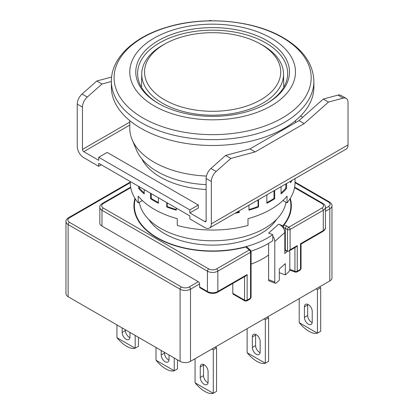 <?xml version="1.0" encoding="UTF-8"?>
<svg xmlns="http://www.w3.org/2000/svg" width="414" height="414" viewBox="0 0 414 414"><rect width="100%" height="100%" fill="white"/><g stroke="black" fill="none" stroke-linecap="round" stroke-linejoin="round"><path stroke-width="0.62" d="M206.431 176.064A82.852 47.833 180 0 1 154.049 162.184A82.852 47.833 180 0 1 132.118 139.637A82.852 47.833 180 0 1 129.784 128.366L129.784 120.64M206.125 184.66A78.246 45.178 180 0 1 157.304 171.582A78.246 45.178 180 0 1 136.594 150.287L132.118 139.637M285.955 202.265A73.645 42.518 180 0 1 237.584 238.267A73.645 42.518 180 0 1 160.56 228.331A73.645 42.518 180 0 1 139.316 202.265M111.376 81.185L111.376 87.023A101.259 58.462 0 0 0 173.885 141.034A101.259 58.462 0 0 0 284.237 128.361A101.259 58.462 0 0 0 313.895 87.023L313.895 81.185C313.243 63.797 303.043 49.313 283.285 37.741C253.197 19.888 203.528 15.618 166.009 27.479C133.556 37.182 111.164 58.11 111.376 81.185A101.259 58.462 0 0 0 141.034 122.523A101.259 58.462 0 0 0 284.237 122.523A101.259 58.462 0 0 0 313.895 81.185M154.049 105.813A82.852 47.833 0 0 0 271.217 105.813A82.852 47.833 0 0 0 271.217 38.171A82.852 47.833 0 0 0 154.049 38.171A82.852 47.833 0 0 0 154.049 105.813M158.283 103.371L158.283 103.371A76.864 44.381 180 0 1 158.283 40.613A76.864 44.381 180 0 1 266.989 40.613A76.864 44.381 180 0 1 266.989 103.371A76.864 44.381 180 0 1 158.283 103.371M158.94 103.748A75.027 43.315 180 0 1 137.608 73.495A75.027 43.315 180 0 1 183.925 33.477A75.027 43.315 180 0 1 265.684 42.865A75.027 43.315 180 0 1 287.658 73.495A75.027 43.315 180 0 1 266.331 103.748M164.493 99.79A68.087 39.309 0 0 0 260.779 99.79A68.087 39.309 0 0 0 260.779 44.194A68.087 39.309 0 0 0 259.531 43.491A68.087 39.309 0 0 0 165.74 43.491A68.087 39.309 0 0 0 164.493 99.79M259.531 43.491L261.477 44.562A70.918 40.945 180 0 1 262.781 45.297A70.918 40.945 180 0 1 283.549 73.883A70.918 40.945 180 0 1 240.063 112.003A70.918 40.945 180 0 1 162.49 103.2A70.918 40.945 180 0 1 141.723 73.883A70.918 40.945 180 0 1 163.789 44.562L165.74 43.491M148.719 219.384A68.119 39.33 0 0 0 164.467 233.594A68.119 39.33 0 0 0 276.552 219.384M289.966 198.891A78.246 45.178 180 0 1 290.882 205.784A78.246 45.178 180 0 1 282.819 225.759L282.819 227.343A7.364 5.04 48.4 0 1 283.207 227.866L284.009 224.937A78.707 45.442 0 0 0 291.342 205.784A78.707 45.442 0 0 0 290.292 198.373M282.819 225.759L278.638 224.191L268.614 233.108L272.79 234.671A78.246 45.178 180 0 1 157.304 237.724A78.246 45.178 180 0 1 134.39 205.784A78.246 45.178 180 0 1 135.306 198.891M134.98 198.373A78.707 45.442 0 0 0 133.929 205.784A78.707 45.442 0 0 0 156.978 237.915A78.707 45.442 0 0 0 245.812 246.987L247.142 247.21L250.465 250.165A1.842 1.263 131.6 0 0 249.244 250.035L245.812 246.987M134.39 207.642A78.707 45.442 0 0 0 134.146 209.163M260.152 351.972A5.522 3.188 60 0 1 259.009 354.503A5.522 3.188 60 0 1 256.245 354.229A5.522 3.188 60 0 1 252.343 347.465L252.343 336.939A5.522 3.188 60 0 1 253.487 334.414A5.522 3.188 60 0 1 257.741 335.894A5.522 3.188 60 0 1 260.152 341.452L260.152 351.972M260.106 352.645A5.522 3.188 60 0 1 259.5 352.35A5.522 3.188 60 0 1 255.598 345.586L255.598 335.061A5.522 3.188 60 0 1 255.645 334.393M129.965 332.432L129.965 336.944A5.522 3.188 60 0 1 128.821 339.47A5.522 3.188 60 0 1 126.063 339.195A5.522 3.188 60 0 1 122.156 332.432L122.156 327.924M129.918 337.612A5.522 3.188 60 0 1 129.318 337.317A5.522 3.188 60 0 1 125.411 330.553L125.411 329.803M208.076 382.039A5.522 3.188 60 0 1 206.933 384.57A5.522 3.188 60 0 1 204.174 384.296A5.522 3.188 60 0 1 200.267 377.532L200.267 367.006A5.522 3.188 60 0 1 201.411 364.48A5.522 3.188 60 0 1 205.67 365.955A5.522 3.188 60 0 1 208.076 371.518L208.076 382.039M208.03 382.707A5.522 3.188 60 0 1 207.43 382.417A5.522 3.188 60 0 1 203.522 375.648L203.522 365.127A5.522 3.188 60 0 1 203.569 364.455M169.021 354.979L169.021 359.492A5.522 3.188 60 0 1 167.877 362.017A5.522 3.188 60 0 1 165.119 361.743A5.522 3.188 60 0 1 161.212 354.979L161.212 350.472M168.974 360.159A5.522 3.188 60 0 1 168.374 359.864A5.522 3.188 60 0 1 164.467 353.101L164.467 352.35M312.228 321.911A5.522 3.188 60 0 1 311.085 324.436A5.522 3.188 60 0 1 308.321 324.162A5.522 3.188 60 0 1 304.414 317.398L304.414 306.877A5.522 3.188 60 0 1 305.558 304.347A5.522 3.188 60 0 1 309.817 305.827A5.522 3.188 60 0 1 312.228 311.385L312.228 321.911M312.182 322.578A5.522 3.188 60 0 1 311.576 322.283A5.522 3.188 60 0 1 307.669 315.52L307.669 304.999A5.522 3.188 60 0 1 307.716 304.326M267.315 317.026L268.614 317.776L268.614 361.35L265.358 363.228A20.25 11.69 -120 0 0 265.358 363.228C263.107 363.916 260.297 363.295 256.897 361.37C253.487 359.368 250.237 356.49 247.158 352.738L265.338 363.233L265.358 319.655L264.06 318.904M247.132 328.675L247.132 352.702A20.25 11.69 -120 0 0 247.158 352.738M116.95 324.918L116.95 337.674A20.25 11.69 -120 0 0 116.971 337.705C120.055 341.457 123.3 344.334 126.71 346.337C130.11 348.262 132.925 348.888 135.15 348.205A20.25 11.69 -120 0 0 135.176 348.195L135.176 335.438M213.262 393.3C211.036 393.983 208.221 393.362 204.821 391.437C201.411 389.429 198.166 386.552 195.082 382.805L213.262 393.3A20.25 11.69 -120 0 0 213.288 393.29L213.288 349.721L211.984 348.966M195.061 358.736L195.061 382.769A20.25 11.69 -120 0 0 195.082 382.805M156.006 347.465L156.006 360.221A20.25 11.69 -120 0 0 156.026 360.258C159.111 364.004 162.355 366.882 165.766 368.884C169.166 370.815 171.981 371.436 174.206 370.753A20.25 11.69 -120 0 0 174.232 370.742L174.232 357.986M317.414 333.172C315.183 333.855 312.368 333.234 308.973 331.303C305.558 329.301 302.313 326.423 299.234 322.677L317.414 333.172A20.25 11.69 -120 0 0 317.434 333.161L317.434 289.588L316.13 288.837M299.208 298.608L299.208 322.641A20.25 11.69 -120 0 0 299.234 322.677M289.169 250.91A4.601 2.049 -69.4 0 1 289.831 252.866L289.831 268.65A2.763 1.226 -69.4 0 1 288.325 272.246L285.318 274.917L285.318 263.646L279.3 268.991L279.3 280.268L276.293 282.943A2.763 1.226 -69.4 0 1 275.326 283.274A2.763 1.226 -69.4 0 1 274.787 282.022L274.787 241.434A7.364 5.04 -131.6 0 0 272.79 236.254L272.79 240.684A78.246 45.178 180 0 1 251.044 251.153M278.638 224.191A7.364 5.04 48.4 0 1 282.819 227.343M284.009 224.937L286.467 225.858L285.298 228.192L285.298 249.989L284.816 249.808L284.816 232.523A7.364 5.04 -131.6 0 0 283.207 227.866M272.79 234.671L272.79 236.254M268.614 243.36L268.614 279.709A2.763 1.226 110.6 0 0 269.147 280.956L275.326 283.274M284.816 249.808L284.816 253.565L287.321 251.339A4.601 2.049 -69.4 0 1 287.451 251.231M285.318 274.917L279.3 272.66M268.614 255.045A71.803 41.457 180 0 1 251.086 264.096M244.529 276.681L244.529 300.109A1.842 1.061 120 0 0 244.912 300.952L233.196 294.188A1.842 1.061 -60 0 1 232.813 293.345L232.813 283.445M250.165 298.986A1.842 1.061 -120 0 0 250.542 298.142L247.132 300.109A1.842 1.061 60 0 1 246.754 300.952L250.165 298.986L251.086 297.392A1.842 1.061 180 0 1 250.542 298.142L250.542 252.292L217.842 271.175L217.842 291.466A7.364 4.254 180 0 1 207.43 291.466L199.615 286.959A1.842 1.061 120 0 0 199.998 287.802L207.807 292.31C211.026 293.868 214.245 293.868 217.459 292.31A1.842 1.061 -120 0 0 217.842 291.466L247.132 274.554L247.132 300.109A1.842 1.061 180 0 1 244.529 300.109L232.813 293.345M199.615 286.959L199.615 283.952A1.842 1.061 -120 0 0 198.316 281.696L101.979 226.075A7.364 4.254 180 0 1 99.821 223.068L99.821 207.285A7.364 4.254 -0 0 0 101.979 210.291L207.43 271.175L207.43 291.466A1.842 1.061 120 0 0 207.807 292.31M325.451 211.3L329.803 208.791A7.364 4.254 0 0 0 331.961 205.784L331.961 277.939A7.364 4.254 180 0 1 329.803 280.946L190.502 361.37A7.364 4.254 180 0 1 180.09 361.37L180.09 289.21A7.364 4.254 0 0 0 190.502 289.21L199.615 283.952M286.467 225.858L288.796 227.203L321.994 208.035A1.842 1.061 60 0 1 323.293 210.291A7.364 4.254 0 0 0 325.451 207.285L325.451 227.581A7.364 4.254 180 0 1 323.293 230.588A1.842 1.061 60 0 1 322.91 231.431L301.05 244.053L300.512 243.737L323.293 230.588L323.293 210.291L290.095 229.459L290.095 249.751L288.796 251.127L295.943 246.998L297.247 245.626L297.247 271.18A1.842 1.061 180 0 1 294.939 271.32L289.764 269.379M288.796 251.127L287.492 251.257L285.298 249.989M291.125 209.163A78.707 45.442 0 0 0 290.882 207.642M130.244 182.698L69.433 217.811A1.842 1.061 -120 0 0 68.512 217.717C66.576 219.125 65.728 220.408 65.971 221.568L65.971 293.723A7.364 4.254 180 0 0 68.129 296.729L180.09 361.37M69.433 217.811C67.316 219.301 67.316 220.807 69.433 222.318L181.389 286.959C183.976 288.18 186.585 288.18 189.203 286.959L198.316 281.696M217.459 292.31L245.833 275.931L247.132 274.554M135.176 348.195L138.431 346.316L138.431 337.317M116.971 337.705L135.15 348.205M213.288 393.29L216.543 391.411L216.543 347.838L215.239 347.087M174.232 370.742L177.487 368.864L177.487 359.864M156.026 360.258L174.206 370.753M317.434 333.161L320.69 331.283L320.69 287.709L319.385 286.959M130.736 187.671L103.277 203.528C101.166 205.023 101.166 206.524 103.277 208.035L208.728 268.919C211.316 270.14 213.919 270.14 216.543 268.919L249.244 250.035A1.842 1.061 -120 0 1 250.542 252.292A1.842 1.061 0 0 0 251.086 251.541L251.086 297.392M321.994 208.035C324.105 206.545 324.105 205.039 321.994 203.528L294.53 187.671M268.614 317.776L265.358 319.655M216.543 347.838L213.288 349.721M320.69 287.709L317.434 289.588M141.857 158.898A73.645 42.518 0 0 0 160.56 177.218A73.645 42.518 0 0 0 206.125 189.508M290.607 181.166L290.607 182.812A82.391 47.569 0 0 0 291.906 180.416M281.065 186.673L281.065 193.938A82.391 47.569 0 0 0 286.586 188.417L286.586 183.485M266.854 194.875L266.854 203.264A82.391 47.569 0 0 0 274.668 198.751L274.668 190.368M248.954 205.215L248.954 210.146A82.391 47.569 0 0 0 258.522 206.953L258.522 199.688M235.095 213.215A82.391 47.569 0 0 0 239.245 212.465L239.245 210.819M166.749 202.591L166.749 206.953A82.391 47.569 0 0 0 176.317 210.146L176.317 208.113M150.603 193.266L150.603 198.751A82.391 47.569 0 0 0 154.375 201.085A82.391 47.569 0 0 0 158.412 203.264L158.412 197.778M295.027 178.615L295.027 182.481A82.391 47.569 180 0 1 287.052 202.896L287.052 196.132A82.391 47.569 180 0 1 247.996 218.68L247.996 225.444A82.391 47.569 180 0 1 177.275 225.444L177.275 218.68A82.391 47.569 180 0 1 154.375 209.349A82.391 47.569 180 0 1 138.219 196.132L138.219 202.896A82.391 47.569 180 0 1 130.244 182.481L130.244 181.513M204.821 221.568L189.85 212.92L198.316 208.035L198.316 205.028L107.185 152.414L98.723 157.299L98.723 160.306L83.752 151.664A1.842 1.061 60 0 1 82.448 149.407L82.448 107.102L77.242 104.095L77.242 146.401A9.206 5.315 -120 0 0 83.752 157.677L98.723 166.319L98.723 163.313L189.85 215.927L189.85 218.934L204.821 227.576A9.206 5.315 -120 0 0 209.427 228.036A9.206 5.315 -120 0 0 211.331 223.819L211.331 181.513L206.125 178.506L206.125 220.812A1.842 1.061 60 0 1 205.742 221.656A1.842 1.061 60 0 1 204.821 221.568L206.125 220.812M189.85 212.92L189.85 209.914L198.316 205.028M189.85 209.914L98.723 157.299M302.758 117.26L300.58 116.003M209.427 228.036L346.12 149.112A9.206 5.315 60 0 0 348.029 144.9L348.029 102.589A9.206 5.315 -60 0 0 346.12 98.377L340.913 95.37A9.206 5.315 120 0 0 337.995 95.111L323.293 99.049L299.001 120.593L249.947 148.911L225.656 155.421L210.949 168.462A9.206 5.315 120 0 0 206.125 178.506M282.938 200.521L287.052 202.896M138.685 186.383L138.685 188.417A82.391 47.569 0 0 0 144.207 193.938L144.207 189.576M142.333 200.521L138.219 202.896M210.949 168.462L216.16 171.468A9.206 5.315 120 0 0 211.331 181.513M216.16 171.468L230.862 158.427L255.153 151.917L304.207 123.6L328.499 102.056L343.206 98.118A9.206 5.315 -60 0 1 346.12 98.377M98.723 166.319L101.326 164.819M111.609 77.035L96.767 81.009L82.065 94.05A9.206 5.315 120 0 0 77.242 104.095M211.668 20.783A9.206 5.315 120 0 0 209.111 20.7L208.646 20.824M82.065 94.05L87.271 97.057A9.206 5.315 120 0 0 82.448 107.102M87.271 97.057L101.979 84.016L111.376 81.501M285.789 183.945L285.789 188.153L286.586 188.417M285.789 188.153A81.47 47.036 180 0 1 281.065 192.976M274.016 190.745L274.016 198.378L274.668 198.751M274.016 198.378A81.47 47.036 180 0 1 266.854 202.555M258.057 199.957L258.057 206.493L258.522 206.953M258.057 206.493A81.47 47.036 180 0 1 248.954 209.551M239.007 210.954L239.245 212.465M239.007 211.952A81.47 47.036 180 0 1 236.456 212.429M176.317 209.551A81.47 47.036 180 0 1 167.209 206.493L166.749 206.953M167.209 206.493L167.209 202.855M158.412 202.555A81.47 47.036 180 0 1 151.255 198.378L150.603 198.751M151.255 198.378L151.255 193.643M144.207 192.976A81.47 47.036 180 0 1 139.482 188.153L138.685 188.417M139.482 188.153L139.482 186.849M225.656 155.421L230.862 158.427M249.947 148.911L255.153 151.917M299.001 120.593L304.207 123.6M323.293 99.049L328.499 102.056M101.979 84.016L96.767 81.009M282.317 37.529A98.548 56.894 180 0 1 282.317 117.99A98.548 56.894 180 0 1 142.954 117.99A98.548 56.894 180 0 1 142.954 37.529A98.548 56.894 180 0 1 282.317 37.529M284.816 232.523L274.787 241.434M268.614 279.709L274.787 282.022M287.321 251.339L284.816 250.398M294.939 247.577L294.939 271.32A1.842 0.818 110.6 0 0 295.296 272.153L289.609 270.021M283.207 227.405L287.492 229.459A1.842 1.061 0 0 0 290.095 229.459A1.842 1.061 -120 0 0 288.796 227.203A1.842 1.061 120 0 0 287.492 229.459L287.492 251.257M190.502 361.37L190.502 289.21A1.842 1.061 -120 0 0 189.203 286.959M325.451 208.294L328.499 206.534A1.842 1.061 60 0 1 329.803 208.791L329.803 280.946M290.095 249.751L297.247 245.626M301.05 244.053L301.05 268.541A1.842 1.061 180 0 1 300.512 269.297L297.247 271.18A1.842 1.061 60 0 1 296.864 272.024L295.296 272.153M296.864 272.024L300.129 270.135A1.842 1.061 60 0 0 300.512 269.297L300.512 243.737M331.961 205.784C332.271 204.728 331.423 203.445 329.42 201.934A1.842 1.061 120 0 0 328.499 202.022C330.605 203.528 330.605 205.028 328.499 206.534M328.499 202.022L295.022 182.698M181.389 286.959A1.842 1.061 120 0 0 180.09 289.21L68.129 224.574A1.842 1.061 -60 0 1 69.433 222.318M68.129 296.729L68.129 224.574A7.364 4.254 -0 0 1 65.971 221.568M101.979 226.075L101.979 210.291A1.842 1.061 -60 0 1 103.277 208.035M252.343 336.939L255.598 335.061M255.598 345.586L252.343 347.465M125.411 330.553L122.156 332.432M200.267 367.006L203.522 365.127M203.522 375.648L200.267 377.532M164.467 353.101L161.212 354.979M304.414 306.877L307.669 304.999M307.669 315.52L304.414 317.398M325.451 207.285C325.694 206.125 324.845 204.842 322.91 203.434A1.842 1.061 120 0 0 321.994 203.528M208.728 268.919A1.842 1.061 120 0 0 207.43 271.175A7.364 4.254 0 0 0 217.842 271.175A1.842 1.061 -120 0 0 216.543 268.919M103.277 203.528A1.842 1.061 -120 0 0 102.356 203.434C100.426 204.842 99.577 206.125 99.821 207.285M83.752 151.664L129.784 125.085M129.784 122.078L82.448 149.407M348.029 144.9L211.331 223.819M343.206 98.118L337.995 95.111M295.487 120.64L295.487 122.622M283.549 73.883L283.756 87.287M141.723 73.883L141.516 87.287M290.882 210.69L290.882 205.784M134.39 210.69L134.39 205.784M325.451 227.581C325.761 228.631 324.912 229.915 322.91 231.431M250.465 250.165L251.086 251.541M295.027 182.072L329.42 201.934M68.512 217.717L130.244 182.072M300.129 270.135L301.05 268.541M244.912 300.952L246.754 300.952M130.638 187.107L102.356 203.434M322.91 203.434L294.633 187.107"/></g></svg>
